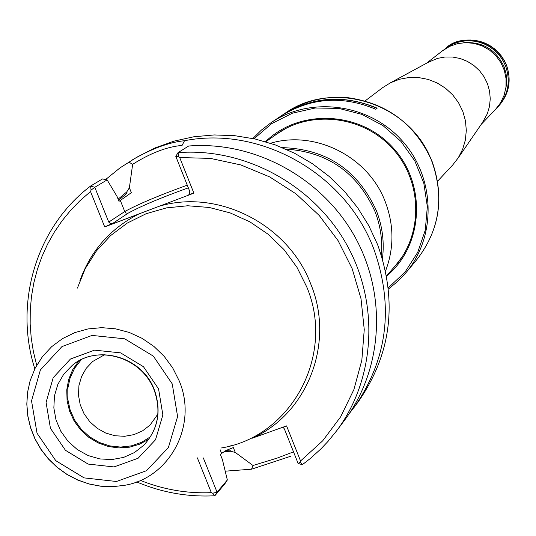 <?xml version="1.0" encoding="UTF-8"?>
<svg xmlns="http://www.w3.org/2000/svg" width="536" height="536" viewBox="0 0 536 536"><rect width="100%" height="100%" fill="white"/><g stroke="black" fill="none" stroke-linecap="round" stroke-linejoin="round"><path stroke-width="0.8" d="M386.597 276.114C423.427 245.542 426.917 184.786 393.437 148.191C360.527 111.086 299.738 108.245 265.501 141.692M388.325 287.812L405.176 271.893L417.738 252.302L425.276 230.138L427.346 206.641L423.808 183.145L414.851 160.974L400.968 141.41L382.952 125.571L361.84 114.349L338.832 108.386L315.248 108.004L292.422 113.197L271.631 123.649L254.044 138.75M388.459 289.018L397.732 281.393L405.993 272.656C436.887 236.061 435.292 177.208 401.953 140.526C368.935 103.549 310.565 95.844 270.955 122.757L261.414 130.067L252.858 138.496M284.837 113.438C303.423 101.331 323.938 96.011 346.377 97.478C386.778 102.691 415.367 124.044 432.137 161.537C444.713 197.543 439.574 230.306 416.707 259.819C439.48 230.453 444.579 197.764 432.003 161.758C411.172 103.636 333.539 78.464 284.837 113.438L281.99 115.347C311.965 96.574 343.683 94.182 377.156 108.171L375.776 109.257C342.216 95.227 310.404 97.626 280.348 116.453L270.955 122.757M281.99 115.347L281.172 115.903M394.288 266.921L396.285 264.764M277.795 133.236L275.444 134.998M392.439 269.059L395.374 265.836C423.4 233.803 422.408 181.342 392.794 148.774C363.482 115.93 311.409 109.485 276.636 134.027L273.125 136.613M376.962 108.326C347.341 95.703 318.491 96.453 290.405 110.563M481.214 124.372L495.498 109.431L500.577 102.818L504.128 95.254L505.991 87.08L506.064 78.671L504.356 70.41L500.939 62.678L495.968 55.831L489.67 50.17L482.333 45.969L474.3 43.409L465.925 42.612L457.603 43.61L449.711 46.351L442.609 50.719L426.261 63.375M443.842 49.794L449.329 45.949L453.972 43.664L458.89 42.022L463.988 41.051L469.174 40.77L474.373 41.178L479.479 42.277L484.397 44.039L489.053 46.444L493.355 49.439L497.234 52.977L500.611 56.99L503.431 61.412L505.642 66.163C510.855 81.506 508.182 95.187 497.629 107.207L496.544 108.299M463.727 42.699C482.594 41.527 496.055 49.58 504.101 66.846L505.937 73.11L506.587 77.954L506.487 84.46L505.669 89.257M437.597 181.208L452.652 165.061L458.253 157.845L462.642 149.316L465.355 140.084L466.307 130.462L465.456 120.801L462.829 111.428L458.515 102.671L452.665 94.839L445.483 88.206L437.222 83.006L428.177 79.415L418.65 77.566L408.988 77.506L399.521 79.248L390.577 82.725L382.818 87.542L365.197 100.842M482.407 122.63L487.325 113.773L489.489 106.456L490.246 98.845L489.582 91.2L487.512 83.784L484.108 76.862L479.486 70.672L473.811 65.439L467.285 61.332L460.123 58.498L452.592 57.044L444.94 57.01L437.436 58.397L428.117 62.364M349.244 413.611L357.867 402.348C391.394 354.376 397.953 301.761 377.552 244.496L368.688 225.468L357.559 207.606L344.333 191.191L329.231 176.498L312.495 163.748L294.378 153.149L275.182 144.861L255.21 139.012L234.781 135.695L214.212 134.945L193.838 136.774L173.965 141.142L154.911 147.963L136.961 157.135L120.091 167.822L105.592 179.567M353.881 407.702C387.649 359.375 394.248 306.351 373.679 248.637C345.526 173.718 260.751 125.665 184.518 140.713C168.961 142.261 151.373 148.774 131.749 160.237M225.214 471.178L251.531 469.201L290.472 456.324M118.577 200.303L127.173 193.081L126.724 191.962L118.114 199.151M224.095 451.486L230.48 451.252L235.264 452.431L253.019 465.496L277.166 458.099L293.514 451.861M126.724 191.962L129.384 187.754L132.647 164.331M128.741 162.053L132.633 164.331C150.636 153.008 167.118 146.703 182.079 145.424L184.518 140.713M253.012 465.503L251.531 469.201M230.48 451.252L230.038 450.146L226.333 450.314M187.265 185.161C158.582 195.593 137.745 204.39 124.754 211.546L120.312 200.464L131.354 192.672L129.384 187.754M220.122 449.711L221.609 453.423L225.917 450.508L233.328 447.587L235.264 452.431M120.312 200.464L118.985 201.315L117.042 196.464L107.126 179.882L94.798 187.299L108.748 222.092L124.754 211.546L126.181 213.06L128.211 213.14C141.022 206.099 161.061 197.67 188.337 187.848M221.609 453.423L220.47 454.716L222.38 459.493L227.344 479.981L224.745 483.981L214.842 495.76L212.665 493.221L211.325 492.664L197.362 457.865M189.63 194.005L188.866 194.541L189.288 194.34L189.757 191.412L175.801 156.371L178.039 152.646L178.696 156.659L179.701 157.537L193.885 193.148L104.701 226.895L90.524 191.56L91.073 190.099L90.611 186.039C36.334 227.036 13.735 302.807 34.813 368.842M159.534 206.146C218.4 188.719 288.455 224.564 310.746 284C335.147 342.678 307.697 413.584 252.215 438.214L286.579 425.899L300.549 460.967L300.341 462.079L302.324 464.712L298.11 463.412L284.368 428.914L283.035 427.172M203.325 457.932L217.06 492.195L227.344 479.981M91.073 190.099L94.798 187.299L90.611 186.039L102.517 178.937L107.126 179.882M104.701 226.895L112.949 223.271L110.409 223.505L108.748 222.092M188.866 194.541L193.885 193.148M336.735 430.683L344.862 419.795C383.186 368.473 387.28 293.768 354.102 235.371C320.937 176.987 253.716 140.861 188.672 146.013L178.039 152.646C244.068 147.44 312.341 184.15 346.048 243.451C379.756 302.766 375.629 378.61 336.735 430.683L327.958 441.463L320.789 449.014L310.525 458.327L302.324 464.712M178.696 156.659L175.801 156.371M298.11 463.412L300.341 462.079M212.665 493.221L217.06 492.195L214.842 495.76C187.915 497.173 161.865 492.564 136.68 481.918M90.524 191.56L80.166 200.511L70.631 210.32L61.988 220.912L54.29 232.215L47.583 244.148L41.922 256.63L37.326 269.568L33.842 282.874L31.477 296.462L30.251 310.23L30.163 324.092L31.215 337.948L33.406 351.71L36.703 365.277M140.419 480.41C163.346 489.569 186.977 493.656 211.325 492.664M300.549 460.967L322.672 440.84L340.661 416.794L353.874 389.625L361.84 360.219L364.252 329.573L361.009 298.726L352.185 268.737L338.075 240.637L319.161 215.405L296.086 193.905L269.648 176.887L240.765 164.921L210.434 158.401L179.701 157.537M221.422 447.962C291.49 436.612 335.623 354.919 306.706 286.84L296.924 267.23L283.926 249.515L268.114 234.245L249.99 221.911L230.125 212.886L209.147 207.452L187.721 205.77L166.508 207.881L146.174 213.703L127.347 223.036L110.59 235.585L96.42 250.942L85.244 268.63L77.405 288.093M78.752 361.05L72.728 369.652L68.675 379.408L66.766 389.886L67.074 400.64L69.586 411.192L74.189 421.102L80.688 429.939L88.802 437.322L98.175 442.93L108.413 446.528L119.072 447.955L129.692 447.145L139.816 444.13L149.001 439.031M81.217 359.757L74.645 368.185L70.109 377.913L67.797 388.486L67.831 399.421L70.189 410.201L74.765 420.331L81.345 429.349L89.626 436.833L99.227 442.441L109.706 445.905L120.573 447.071L131.333 445.872L141.477 442.374L150.542 436.719M104.493 354.792L92.701 361.478L86.236 368.299L81.559 376.486L78.933 385.618L78.477 395.213L80.219 404.76L84.058 413.752L89.8 421.732L97.137 428.271L105.686 433.028L114.999 435.755L124.587 436.297L133.94 434.629L142.576 430.837L150.026 425.115L157.899 414.08M286.392 128.164L277.407 133.631L265.742 141.765M386.55 275.866L395.849 265.112L402.228 256.744M385.565 270.955C394.154 248.195 394.067 225.167 385.304 201.864C368.54 156.814 315.449 129.833 270.526 143.253M382.443 258.734C384.473 242.366 382.463 226.366 376.413 210.735C357.787 170.013 326.437 148.975 282.351 147.628M381.344 255.163C382.61 240.222 380.486 225.663 374.979 211.479C357.432 172.659 327.704 151.869 285.788 149.095M498.534 106.262C509.073 94.249 511.746 80.594 506.547 65.285C492.618 34.786 457.55 35.765 446.079 48.026L450.354 45.151L454.99 42.88L459.888 41.239L464.973 40.274L470.152 39.986L475.338 40.394L480.43 41.486L485.341 43.248L489.984 45.647L494.272 48.635L498.138 52.16L501.508 56.166L504.322 60.575L506.533 65.318C511.726 80.621 509.059 94.269 498.534 106.262L497.629 107.207M112.949 223.271L128.211 213.14M138.764 214.005C110.309 228.55 90.664 250.855 79.824 280.924M228.805 446.3L231.438 445.657M179.131 380.687L172.719 367.937L164.237 356.407L153.946 346.457L142.167 338.384L129.263 332.454L115.649 328.843L101.74 327.657L87.978 328.93L74.779 332.615L62.551 338.591L51.67 346.671L42.465 356.594L35.209 368.065L30.123 380.707L27.597 392.205L26.834 404.03L27.845 415.923L30.592 427.607L35.028 438.837L41.044 449.356L48.508 458.93L57.258 467.345L67.094 474.427L77.794 480.001L89.137 483.954L100.855 486.192L112.694 486.668L124.392 485.355C169.979 477.998 198.126 424.894 179.131 380.687M172.244 383.903L153.343 356.125L124.694 338.812L92.051 335.422L61.968 346.571L40.394 369.94L31.53 400.854L37.031 433.202L55.764 460.659L84.078 477.884L116.446 481.489L146.536 470.695L168.391 447.547L177.597 416.566L172.244 383.903M158.569 388.895L143.467 366.704L120.587 352.869L94.51 350.142L70.457 359.026L53.185 377.699L46.069 402.415L50.451 428.304L65.446 450.287L88.112 464.069L114.014 466.93L138.074 458.273L155.527 439.748L162.864 414.978L158.569 388.895M154.274 389.625C142.248 356.775 97.184 343.737 71.998 365.626L63.784 374.121L57.834 384.386L54.464 395.856L53.848 407.923L56.012 419.943L60.829 431.272L68.052 441.322L77.298 449.55L88.065 455.526L99.796 458.923L111.856 459.566L123.615 457.409L134.442 452.558L143.749 445.275C158.221 429.383 161.725 410.831 154.274 389.625M416.707 259.819L405.993 272.656M446.079 48.026L445.041 48.83M430.348 61.151L390.577 82.725M483.847 120.54L458.253 157.845M30.123 380.707L27.577 392.238L26.8 404.09L27.792 415.996L30.539 427.695L34.961 438.924L40.971 449.436L48.428 459.004L57.164 467.412L66.993 474.481L77.7 480.055L89.05 483.995L100.788 486.226L112.661 486.681L124.392 485.355M71.998 365.626C95.026 344.695 140.693 355.247 154.1 389.873C161.55 411.079 158.1 429.544 143.749 445.275"/></g></svg>
